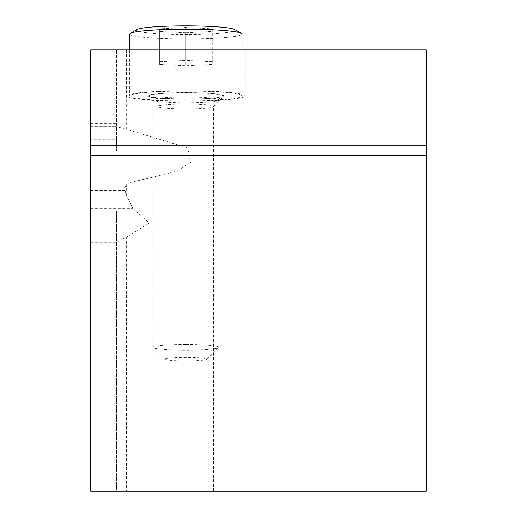 <?xml version="1.0" encoding="UTF-8"?>
<svg xmlns="http://www.w3.org/2000/svg" width="517" height="517" viewBox="0 0 517 517"><rect width="100%" height="100%" fill="white"/><g stroke="black" fill="none" stroke-linecap="round" stroke-linejoin="round"><path stroke-width="0.39" stroke-dasharray="2.58 1.94" d="M125.515 49.884L426.286 49.884L426.286 491.15L116.474 491.15L116.474 211.072L116.474 215.033L90.714 215.033L90.714 126.646L90.714 150.757L90.714 139.726L116.474 139.726L116.474 150.757L116.474 49.884L116.474 139.726M90.714 139.726L90.714 49.884L116.474 49.884M185.836 49.884L245.291 49.884L185.836 49.884M90.714 123.712L116.474 123.712M90.714 229.858L90.714 242.247L90.714 229.858M90.714 219.124L116.474 219.124L116.474 491.15L90.714 491.15L90.714 215.033M90.714 126.646L116.512 126.646L90.714 126.646M116.474 150.757L90.714 150.757L116.474 150.757M126.271 49.884L126.271 129.218L187.703 147.849L190.508 162.435L177.001 171.121L145.755 178.914C133.153 181.454 126.665 183.561 126.29 185.241L126.29 194.928L124.532 188.905L124.849 187.257L126.29 185.241M126.271 129.218L116.512 126.646M90.714 208.39L132.779 208.39L126.29 194.928M90.714 242.247L116.474 242.247L126.31 237.232L126.575 491.15M132.779 208.39L149.277 223.014L126.316 237.238M116.474 219.124L116.474 215.033M185.836 491.15L158.092 491.15L185.836 491.15M426.286 155.578L90.714 155.578M90.714 211.072L116.474 211.072L90.714 211.072M185.836 104.059A27.744 2.417 0 0 1 213.579 106.483A27.744 2.417 0 0 1 213.476 106.689A27.744 2.417 0 0 1 185.836 108.9A27.744 2.417 0 0 1 158.202 106.689A27.744 2.417 0 0 1 158.092 106.483A27.744 2.417 0 0 1 185.836 104.059M185.836 99.29A38.316 3.341 0 0 1 147.668 96.246A38.316 3.341 0 0 1 185.836 92.614A38.316 3.341 0 0 1 224.003 96.246A38.316 3.341 0 0 1 185.836 99.29M185.836 90.772A59.449 5.183 180 0 0 126.387 95.949A59.449 5.183 180 0 0 185.836 101.132A59.449 5.183 180 0 0 245.291 95.949A59.449 5.183 180 0 0 185.836 90.772M185.836 100.847A56.146 4.892 0 0 1 129.689 95.949A56.146 4.892 0 0 1 185.836 91.057A56.146 4.892 0 0 1 241.988 95.949A56.146 4.892 0 0 1 185.836 100.847M129.689 34.096A56.146 4.892 180 0 0 185.836 38.988A56.146 4.892 180 0 0 241.988 34.096M137.121 29.495A49.283 4.298 180 0 0 185.836 34.439A49.283 4.298 180 0 0 234.55 29.495M185.836 32.804L159.417 31.472L159.417 28.816L185.836 27.485L212.261 28.816L212.261 31.472L185.836 32.804L185.836 65.711L212.261 64.379L212.261 31.472M159.417 28.816L159.417 64.379L185.836 65.711M159.417 31.472L159.417 64.379M212.261 28.816L212.261 64.379M212.261 61.717L185.836 60.392L159.417 61.717M185.836 27.485L185.836 60.392M185.836 344.451A33.03 2.876 0 0 1 218.865 347.327A33.03 2.876 0 0 1 218.736 347.579A33.03 2.876 0 0 1 185.836 350.209A33.03 2.876 0 0 1 152.935 347.579A33.03 2.876 0 0 1 152.806 347.327A33.03 2.876 0 0 1 185.836 344.451M185.836 361.015A21.139 1.842 0 0 1 164.781 359.334A21.139 1.842 0 0 1 185.836 357.331A21.139 1.842 0 0 1 206.897 359.334A21.139 1.842 0 0 1 185.836 361.015M90.714 178.914L145.755 178.914M90.714 190.592L124.746 190.592M116.474 144.153L90.714 144.153M186.062 92.73A36.991 3.225 180 0 0 185.836 92.73A36.991 3.225 180 0 0 148.844 95.942A36.991 3.225 180 0 0 185.609 99.174A36.991 3.225 180 0 0 185.836 99.174A36.991 3.225 180 0 0 222.827 95.962A36.991 3.225 180 0 0 186.062 92.73M185.836 97.022A33.03 2.876 180 0 0 152.806 99.897A33.03 2.876 180 0 0 185.635 102.78A33.03 2.876 180 0 0 185.836 102.78A33.03 2.876 180 0 0 218.865 99.897A33.03 2.876 180 0 0 186.042 97.022A33.03 2.876 180 0 0 185.836 97.022M213.579 491.15L213.579 106.483M158.092 491.15L158.092 106.483M158.202 106.689L147.668 96.246M213.476 106.689L224.003 96.246M245.291 49.884L245.291 95.949M126.387 49.884L126.387 95.949M241.988 49.884L241.988 95.949M129.689 49.884L129.689 95.949M152.806 347.327L152.806 99.897L151.145 96.899L162.215 98.404L185.836 99.161L204.28 98.728L215.169 97.875L220.526 96.899L218.865 99.897L218.865 347.327M164.781 359.334L152.935 347.579M206.897 359.334L218.736 347.579"/><path stroke-width="0.78" d="M426.286 49.884L90.714 49.884L90.714 491.15L426.286 491.15L426.286 49.884M125.515 49.884L116.48 49.884M90.714 155.578L426.286 155.578M241.988 49.884L241.988 34.096A56.146 4.892 180 0 0 241.336 33.353A56.146 4.892 180 0 0 185.836 29.198A56.146 4.892 180 0 0 130.336 33.353A56.146 4.892 180 0 0 129.689 34.096L129.689 49.884M241.336 33.353L234.55 29.495A49.283 4.298 180 0 0 185.836 25.85A49.283 4.298 180 0 0 137.121 29.495L130.336 33.353M90.714 145.788L426.286 145.788"/></g></svg>
